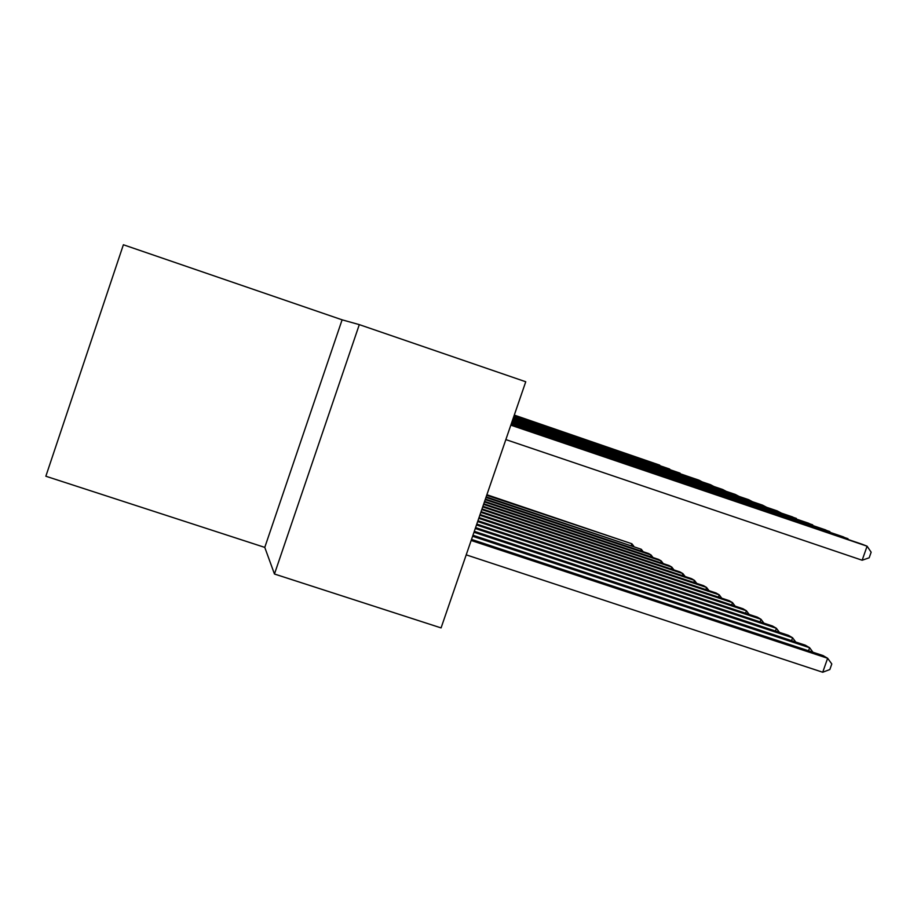 <?xml version="1.0" encoding="UTF-8"?>
<svg xmlns="http://www.w3.org/2000/svg" width="917" height="917" viewBox="0 0 917 917"><rect width="100%" height="100%" fill="white"/><g stroke="black" fill="none" stroke-linecap="round" stroke-linejoin="round"><path stroke-width="1.38" d="M342.11 319.827L123.382 244.759L45.85 476.232L264.772 547.392L274.458 574.019L359.304 324.629L342.11 319.827L264.772 547.392M359.304 324.629L525.75 381.759L441.077 627.904L274.458 574.019M466.203 554.854L822.721 672.241L827.638 658.268L823.042 655.575L471.521 539.402M471.155 540.48L827.638 658.268L831.799 663.954L829.839 669.536L822.721 672.241M505.852 439.598L862.152 560.23L867.092 546.2L510.815 425.156M862.152 560.23L869.178 557.8L871.15 552.194L867.092 546.2L862.209 544.274L510.895 424.915M472.599 536.262L809.631 647.734L805.286 645.19L472.954 535.241M808.553 650.795L809.631 647.734L812.943 652.239M473.974 532.273L792.575 637.762L788.448 635.343L474.307 531.31M791.554 640.651L792.575 637.762L795.738 642.038M475.27 528.501L776.401 628.294L772.481 626.002L475.579 527.596M775.438 631.034L776.401 628.294L779.416 632.352M476.496 524.937L761.03 619.307L757.304 617.13L476.794 524.077M760.124 621.909L761.03 619.307L763.918 623.17M847.732 539.356L847.973 538.692L511.136 424.227M848.638 539.666L843.353 536.869L511.216 423.998M829.633 532.215L829.862 531.573L511.434 423.345M830.504 532.502L825.483 529.854L511.514 423.138M812.473 525.43L812.691 524.833L511.72 422.519M813.299 525.716L808.53 523.194L511.789 422.313M796.174 518.999L796.38 518.426L511.995 421.728M796.965 519.263L792.426 516.879L512.064 421.545M477.665 521.544L746.415 610.756L742.873 608.693L477.94 520.73M745.555 613.232L746.415 610.756L749.178 614.436M780.676 512.878L512.248 420.983M781.433 513.13L777.112 510.861L512.316 420.8M478.766 518.334L732.5 602.618L729.118 600.646L479.041 517.555M731.674 604.968L732.5 602.618L735.147 606.126M765.913 507.055L512.5 420.273M766.635 507.296L762.52 505.129L512.557 420.101M479.82 515.274L719.237 594.858L716.017 592.978L480.072 514.529M718.447 597.105L719.237 594.858L721.771 598.205M751.848 501.496L512.729 419.608M752.536 501.737L748.604 499.662L512.786 419.436M480.829 512.351L706.571 587.453L703.499 585.654L481.07 511.64M705.826 589.597L706.571 587.453L709.001 590.651M738.426 496.2L512.947 418.954M739.091 496.429L735.319 494.446L513.004 418.805M481.78 509.577L694.467 580.381L691.533 578.661L482.01 508.901M693.756 582.421L694.467 580.381L696.805 583.43M725.599 491.145L513.165 418.347M726.23 491.352L722.63 489.472L513.211 418.198M482.697 506.918L682.901 573.618L680.093 571.967L482.915 506.276M682.225 575.567L682.901 573.618L685.148 576.529M713.334 486.297L513.36 417.762M713.942 486.514L710.492 484.703L513.405 417.625M483.568 504.384L671.829 567.13L669.135 565.56L483.775 503.765M671.175 568.998L671.829 567.13L673.984 569.938M701.585 481.666L513.554 417.201M702.17 481.872L698.869 480.13L513.6 417.075M484.405 501.954L661.214 560.929L658.624 559.416L484.6 501.37M660.595 562.717L661.214 560.929L663.289 563.611M690.341 477.23L513.738 416.673M690.902 477.425L513.784 416.536M679.543 472.977L513.91 416.158M680.093 473.161L513.956 416.031M669.192 468.885L514.082 415.665M669.719 469.068L514.116 415.55M485.196 499.627L651.036 554.968L648.56 553.524L485.391 499.066M650.44 556.688L651.036 554.968L653.03 557.547M485.964 497.404L641.27 549.26L486.148 496.865M640.696 550.899L641.27 549.26L643.195 551.736M486.698 495.272L631.882 543.77L486.881 494.744M631.332 545.34L631.882 543.77L633.739 546.142M659.243 464.965L514.242 415.195M659.747 465.137L514.277 415.08"/></g></svg>
